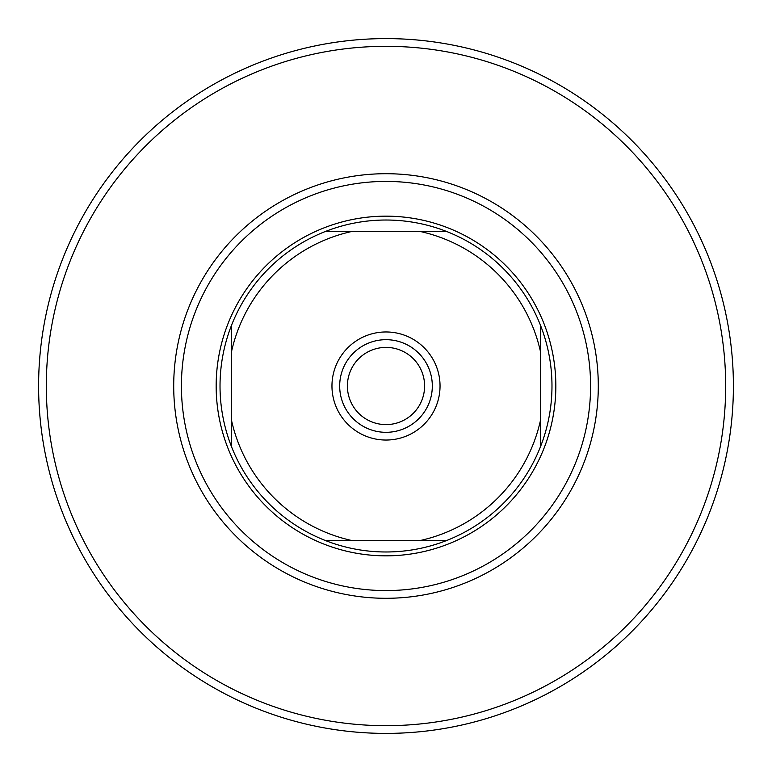 <?xml version="1.0" encoding="UTF-8"?>
<svg xmlns="http://www.w3.org/2000/svg" width="772" height="772" viewBox="0 0 772 772"><rect width="100%" height="100%" fill="white"/><g stroke="black" fill="none" stroke-linecap="round" stroke-linejoin="round"><path stroke-width="1.16" d="M181.42 386A204.58 204.58 0 0 0 386 590.58A204.58 204.58 0 0 0 590.58 386A204.58 204.58 0 0 0 386 181.42A204.58 204.58 0 0 0 181.42 386M386 598.29A212.29 212.29 0 0 1 173.71 386A212.29 212.29 0 0 1 386 173.71A212.29 212.29 0 0 1 598.29 386A212.29 212.29 0 0 1 386 598.29M386 46.32A339.68 339.68 0 0 1 725.68 386A339.68 339.68 0 0 1 386 725.68A339.68 339.68 0 0 1 46.32 386A339.68 339.68 0 0 1 386 46.32M386 38.6A347.4 347.4 0 0 1 733.4 386A347.4 347.4 0 0 1 386 733.4A347.4 347.4 0 0 1 38.6 386A347.4 347.4 0 0 1 386 38.6M386 440.04A54.04 54.04 0 0 1 331.96 386A54.04 54.04 0 0 1 386 331.96A54.04 54.04 0 0 1 440.04 386A54.04 54.04 0 0 1 386 440.04M386 339.68A46.32 46.32 0 0 0 339.68 386A46.32 46.32 0 0 0 386 432.32A46.32 46.32 0 0 0 432.32 386A46.32 46.32 0 0 0 386 339.68M424.6 386A38.6 38.6 0 0 0 386 347.4A38.6 38.6 0 0 0 347.4 386A38.6 38.6 0 0 0 386 424.6A38.6 38.6 0 0 0 424.6 386M386 551.98A165.98 165.98 0 0 0 446.911 540.4L325.089 540.4A165.98 165.98 0 0 1 231.6 446.911L231.6 325.089A165.98 165.98 0 0 1 325.089 231.6L446.911 231.6A165.98 165.98 0 0 0 325.089 231.6L351.26 231.6A158.26 158.26 0 0 0 231.6 351.26L231.6 325.089A165.98 165.98 0 0 0 231.6 446.911L231.6 420.74A158.26 158.26 0 0 0 351.26 540.4L325.089 540.4A165.98 165.98 0 0 0 386 551.98M386 216.16A169.84 169.84 0 0 1 555.84 386A169.84 169.84 0 0 1 386 555.84A169.84 169.84 0 0 1 216.16 386A169.84 169.84 0 0 1 386 216.16M540.4 446.911A165.98 165.98 0 0 0 540.4 325.089L540.4 446.911A165.98 165.98 0 0 1 446.911 540.4L420.74 540.4A158.26 158.26 0 0 0 540.4 420.74L540.4 446.911M446.911 231.6A165.98 165.98 0 0 1 540.4 325.089L540.4 351.26A158.26 158.26 0 0 0 420.74 231.6L446.911 231.6"/></g></svg>
